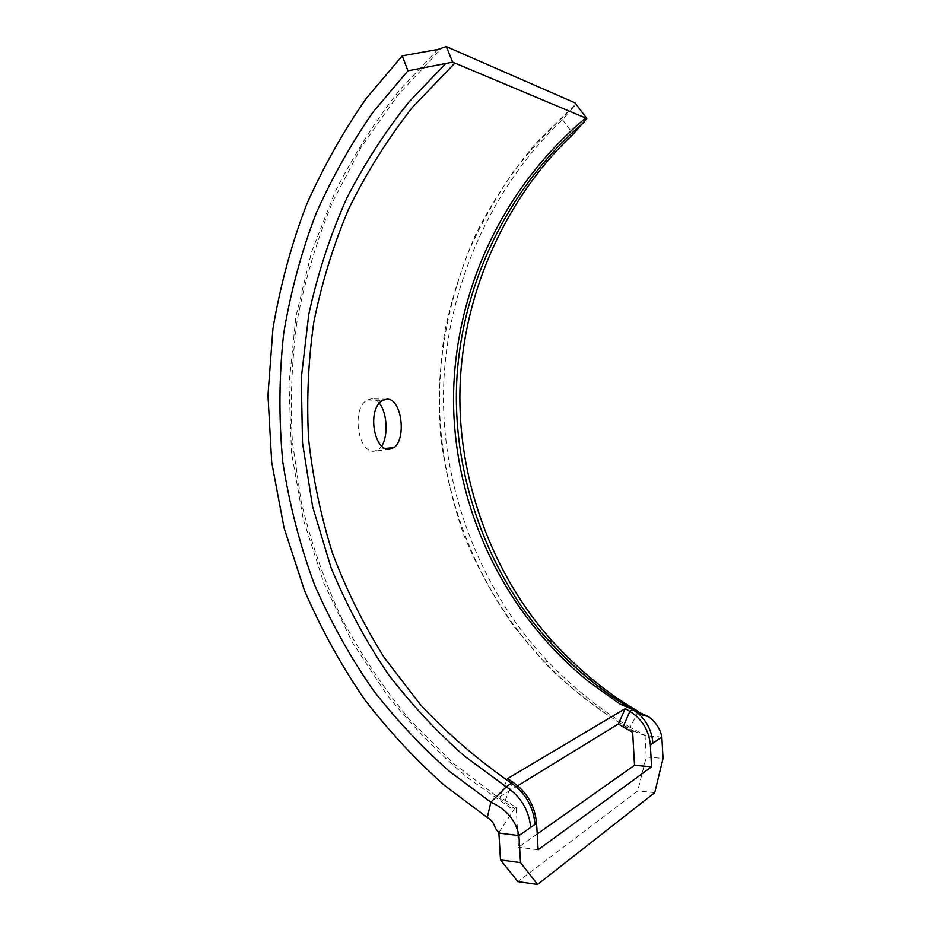 <?xml version="1.0" encoding="UTF-8"?>
<svg xmlns="http://www.w3.org/2000/svg" width="931" height="931" viewBox="0 0 931 931"><rect width="100%" height="100%" fill="white"/><g stroke="black" fill="none" stroke-linecap="round" stroke-linejoin="round"><path stroke-width="0.7" stroke-dasharray="4.66 3.49" d="M379.417 403.239C377.102 400.26 374.437 398.794 371.399 398.84L367.338 399.993C351.068 407.964 357.946 453.932 374.46 451.174L378.917 449.382L381.803 445.996M517.717 785.752L499.644 796.843L507.5 778.63M537.222 833.978L518.486 847.21L516.146 807.468L499.644 796.843M516.146 807.468L514.587 808.492L503.578 801.486L453.094 763.152L408.942 718.93C382.653 686.915 359.96 652.829 340.886 616.671C323.895 579.617 310.675 541.365 301.237 501.925L292.404 441.899C290.076 401.389 291.671 360.902 297.187 320.45C304.926 280.243 316.633 240.943 332.309 202.527L361.286 147.063L397.805 95.241L441.678 48.144M632.661 732.336L633.697 730.986C599.32 711.645 569.155 688.184 543.192 660.603C471.982 584.517 435.184 481.816 439.804 379.929C442.714 335.812 452.361 292.939 468.759 251.289C480.966 223.929 495.664 197.698 512.841 172.596C530.379 149.612 550.954 127.454 574.555 106.111L574.02 105.703L575.079 102.887M633.732 731.65C602.45 712.878 573.95 691.198 548.231 666.608L513.947 626.575C493.989 597.877 477.37 567.584 464.08 535.697C452.745 503.159 444.913 469.829 440.607 435.731C438.315 401.424 439.618 367.14 444.518 332.879C451.465 298.863 462.009 265.707 476.137 233.425C492.278 201.876 511.875 172.13 534.929 144.177L574.008 105.68M498.958 832.442L514.587 808.492M661.848 737.049L645.078 735.758L646.254 756.984L637.712 790.943L517.88 881.61M645.078 735.758L633.697 730.986M638.503 711.528L630.008 727.227L644.985 735.35M630.008 727.227C601.205 710.4 573.892 688.568 548.08 661.732C483.119 594.118 439.106 488.752 443.808 382.059C448.567 275.518 499.377 178.659 562.464 119.738L574.555 106.111M562.464 119.738L573.275 134.076M622.001 704.755L629.717 707.932M646.254 756.984L663.035 758.416M654.737 792.642L637.712 790.943M538.141 849.759L518.486 847.21M386.9 399.178L371.399 398.84M389.81 449.196L374.46 451.174M437.954 49.424L399.736 89.981C375.612 120.495 354.036 154.499 335.02 191.995L311.559 252.068L295.883 316.715L289.006 384.177L291.484 452.478L303.32 519.521L323.93 583.318L352.244 642.146L386.807 694.677C412.584 726.494 439.746 754.354 468.293 778.235L513.237 809.749M505.161 800.509L512.76 782.075M385.481 448.509L378.917 449.382M367.338 399.993L382.711 400.388M543.192 660.603L548.08 661.732"/><path stroke-width="1.4" d="M629.717 707.932L648.628 716.765C655.948 722.281 660.347 729.031 661.848 737.049L663.035 758.416L654.737 792.642L537.594 884.45L520.51 862.641L518.928 835.561L536.593 823.376C534.894 805.734 526.946 791.967 512.76 782.075L507.5 778.63L625.271 708.619L629.845 711.342L623.13 726.855L632.661 732.336L634.511 765.282L537.222 833.978M402.227 55.837L437.954 49.424L446.24 46.55L575.079 102.887L586.856 118.516L452.675 62.144L407.953 70.803L402.227 55.837L366.209 98.523C343.772 130.689 323.988 165.799 306.858 203.854C291.636 243.515 280.324 285.154 272.911 328.783L267.965 395.361L271.712 462.37L284.083 528.005L304.495 590.545C321.754 630.252 342.061 666.945 365.418 700.636C390.24 732.464 416.529 760.662 444.308 785.24L487.297 817.511C496.293 822.899 492.767 827.287 498.958 832.442L498.9 833.07L518.928 835.561C515.902 820.479 506.557 809.353 490.87 802.173L487.297 817.511M661.848 737.049L652.864 743.241C652.037 731.58 647.243 721.734 638.48 713.728L632.777 709.573L620.151 704.127L589.544 682.318C503.752 613.145 455.41 509.664 453.525 403.961C452.606 298.304 498.62 191.192 585.622 118.028M386.9 399.178C401.494 398.026 406.638 437.849 394.395 447.322L389.81 449.196C373.634 451.838 366.814 408.383 382.711 400.388L386.9 399.178M381.803 445.996C388.436 435.475 387.098 412.817 379.417 403.239M625.271 708.619L618.347 723.957L517.717 785.752M618.347 723.957L623.13 726.855M652.864 743.241L650.35 744.975C648.965 730.393 642.122 719.186 629.845 711.342L632.777 709.573M537.594 884.45L517.88 881.61L500.482 859.918L498.9 833.07M638.503 711.528C608.152 694.107 579.571 670.797 552.758 641.599C493.302 576.347 454.514 476.928 460.484 377.567C466.501 278.369 514.389 188.853 573.275 134.076L586.856 118.516M536.593 823.376L538.141 849.759L651.56 766.807L634.511 765.282M650.35 744.975L651.56 766.807M520.51 862.641L500.482 859.918M512.76 782.075L506.278 786.846L490.87 802.173L449.522 771.45C422.79 748 397.444 721.048 373.494 690.581C350.952 658.298 331.32 623.095 314.608 584.971C299.957 545.473 289.343 504.393 282.768 461.729C278.718 418.647 279.032 375.798 283.711 333.158C290.786 291.182 301.644 251.114 316.272 212.955C332.739 176.366 351.755 142.629 373.331 111.755L407.953 70.803M446.24 46.55L452.675 62.144M535.069 824.435C533.358 806.746 525.398 792.944 511.2 783.029C477.754 759.871 447.45 733.709 420.277 704.534L384.224 657.577C363.358 624.224 346.076 589.288 332.355 552.758C320.718 515.565 312.793 477.626 308.592 438.92C306.508 400.016 308.242 361.17 313.782 322.382C321.474 283.85 333.007 246.238 348.38 209.556C365.918 173.643 387.203 139.65 412.258 107.554L454.84 63.11M633.499 709.829C603.428 692.548 575.102 669.412 548.51 640.435L548.487 640.412C486.727 572.751 447.916 467.665 457.936 364.929C467.944 262.146 522.268 173.806 584.656 121.81M530.728 827.415C528.878 809.982 520.72 796.459 506.278 786.846L464.732 756.286C437.838 732.767 412.456 705.593 388.611 674.777C366.244 642.029 347.03 606.29 330.994 567.561L312.607 506.639L302.528 442.888L301.26 378.207L308.731 314.562C317.797 273.179 330.61 234.123 347.147 197.372C365.441 162.215 386.074 130.398 409.035 101.91L445.286 63.971M394.395 447.322L385.481 448.509M552.758 641.599L548.487 640.412M638.48 713.728L648.628 716.765M629.612 707.886C618.207 701.206 604.999 691.896 589.975 679.944C575.102 667.806 561.277 654.644 548.51 640.435"/></g></svg>
